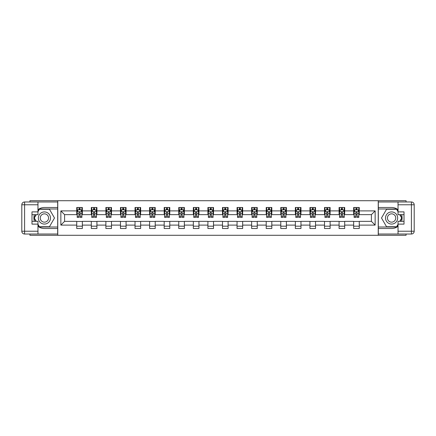 <?xml version="1.0" encoding="UTF-8"?>
<svg xmlns="http://www.w3.org/2000/svg" width="436" height="436" viewBox="0 0 436 436"><rect width="100%" height="100%" fill="white"/><g stroke="black" fill="none" stroke-linecap="round" stroke-linejoin="round"><path stroke-width="0.65" d="M29.926 234.023L29.926 235.282L406.074 235.282L406.074 234.023M406.074 201.977L406.074 200.718L378.23 200.718L378.23 235.282M378.23 200.718L29.926 200.718L29.926 201.977M57.77 235.282L57.77 200.718M359.264 210.899L359.264 207.487L353.656 207.487L353.656 210.899L344.691 210.899L344.691 207.487L339.083 207.487L339.083 210.899L330.112 210.899L330.112 207.487L324.509 207.487L324.509 210.899L315.539 210.899L315.539 207.487L309.936 207.487L309.936 210.899L300.965 210.899L300.965 207.487L295.357 207.487L295.357 210.899L286.392 210.899L286.392 207.487L280.784 207.487L280.784 210.899L271.813 210.899L271.813 207.487L266.211 207.487L266.211 210.899L257.24 210.899L257.24 207.487L251.632 207.487L251.632 210.899L242.667 210.899L242.667 207.487L237.059 207.487L237.059 210.899L228.088 210.899L228.088 207.487L222.485 207.487L222.485 210.899L213.515 210.899L213.515 207.487L207.912 207.487L207.912 210.899L198.941 210.899L198.941 207.487L193.333 207.487L193.333 210.899L184.368 210.899L184.368 207.487L178.76 207.487L178.76 210.899L169.789 210.899L169.789 207.487L164.187 207.487L164.187 210.899L155.216 210.899L155.216 207.487L149.608 207.487L149.608 210.899L140.643 210.899L140.643 207.487L135.035 207.487L135.035 210.899L126.064 210.899L126.064 207.487L120.461 207.487L120.461 210.899L111.491 210.899L111.491 207.487L105.888 207.487L105.888 210.899L96.917 210.899L96.917 207.487L91.309 207.487L91.309 210.899L82.344 210.899L82.344 207.487L76.736 207.487L76.736 210.899L60.855 210.899L60.855 225.101L64.588 221.363L76.736 221.363L76.736 228.513L82.344 228.513L82.344 221.363L91.309 221.363L91.309 228.513L96.917 228.513L96.917 221.363L105.888 221.363L105.888 228.513L111.491 228.513L111.491 221.363L120.461 221.363L120.461 228.513L126.064 228.513L126.064 221.363L135.035 221.363L135.035 228.513L140.643 228.513L140.643 221.363L149.608 221.363L149.608 228.513L155.216 228.513L155.216 221.363L164.187 221.363L164.187 228.513L169.789 228.513L169.789 221.363L178.76 221.363L178.76 228.513L184.368 228.513L184.368 221.363L193.333 221.363L193.333 228.513L198.941 228.513L198.941 221.363L207.912 221.363L207.912 228.513L213.515 228.513L213.515 221.363L222.485 221.363L222.485 228.513L228.088 228.513L228.088 221.363L237.059 221.363L237.059 228.513L242.667 228.513L242.667 221.363L251.632 221.363L251.632 228.513L257.24 228.513L257.24 221.363L266.211 221.363L266.211 228.513L271.813 228.513L271.813 221.363L280.784 221.363L280.784 228.513L286.392 228.513L286.392 221.363L295.357 221.363L295.357 228.513L300.965 228.513L300.965 221.363L309.936 221.363L309.936 228.513L315.539 228.513L315.539 221.363L324.509 221.363L324.509 228.513L330.112 228.513L330.112 221.363L339.083 221.363L339.083 228.513L344.691 228.513L344.691 221.363L353.656 221.363L353.656 228.513L359.264 228.513L359.264 221.363L371.412 221.363L371.412 214.637L359.264 214.637L359.264 210.899L375.145 210.899L375.145 225.101L359.264 225.101M353.656 225.101L344.691 225.101M339.083 225.101L330.112 225.101M324.509 225.101L315.539 225.101M309.936 225.101L300.965 225.101M295.357 225.101L286.392 225.101M280.784 225.101L271.813 225.101M266.211 225.101L257.24 225.101M251.632 225.101L242.667 225.101M237.059 225.101L228.088 225.101M222.485 225.101L213.515 225.101M207.912 225.101L198.941 225.101M193.333 225.101L184.368 225.101M178.76 225.101L169.789 225.101M164.187 225.101L155.216 225.101M149.608 225.101L140.643 225.101M135.035 225.101L126.064 225.101M120.461 225.101L111.491 225.101M105.888 225.101L96.917 225.101M91.309 225.101L82.344 225.101M76.736 225.101L60.855 225.101M353.656 210.899L353.656 214.637L344.691 214.637L344.691 210.899M339.083 210.899L339.083 214.637L330.112 214.637L330.112 210.899M324.509 210.899L324.509 214.637L315.539 214.637L315.539 210.899M309.936 210.899L309.936 214.637L300.965 214.637L300.965 210.899M295.357 210.899L295.357 214.637L286.392 214.637L286.392 210.899M280.784 210.899L280.784 214.637L271.813 214.637L271.813 210.899M266.211 210.899L266.211 214.637L257.24 214.637L257.24 210.899M251.632 210.899L251.632 214.637L242.667 214.637L242.667 210.899M237.059 210.899L237.059 214.637L228.088 214.637L228.088 210.899M222.485 210.899L222.485 214.637L213.515 214.637L213.515 210.899M207.912 210.899L207.912 214.637L198.941 214.637L198.941 210.899M193.333 210.899L193.333 214.637L184.368 214.637L184.368 210.899M178.76 210.899L178.76 214.637L169.789 214.637L169.789 210.899M164.187 210.899L164.187 214.637L155.216 214.637L155.216 210.899M149.608 210.899L149.608 214.637L140.643 214.637L140.643 210.899M135.035 210.899L135.035 214.637L126.064 214.637L126.064 210.899M120.461 210.899L120.461 214.637L111.491 214.637L111.491 210.899M105.888 210.899L105.888 214.637L96.917 214.637L96.917 210.899M91.309 210.899L91.309 214.637L82.344 214.637L82.344 210.899M76.736 210.899L76.736 214.637L64.588 214.637L60.855 210.899M64.588 214.637L64.588 221.363M375.145 225.101L371.412 221.363M371.412 214.637L375.145 210.899M76.736 209.825L77.205 209.825M78.976 209.825L80.099 209.825M81.875 209.825L82.344 209.825M76.736 214.545L77.205 214.545M78.976 214.545L80.099 214.545M81.875 214.545L82.344 214.545M76.736 221.455L82.344 221.455M76.736 226.175L82.344 226.175M91.309 221.455L96.917 221.455M91.309 226.175L96.917 226.175M91.309 209.825L91.778 209.825M93.555 209.825L94.672 209.825M96.449 209.825L96.917 209.825M91.309 214.545L91.778 214.545M93.555 214.545L94.672 214.545M96.449 214.545L96.917 214.545M105.888 221.455L111.491 221.455M105.888 226.175L111.491 226.175M105.888 209.825L106.351 209.825M108.128 209.825L109.251 209.825M111.022 209.825L111.491 209.825M105.888 214.545L106.351 214.545M108.128 214.545L109.251 214.545M111.022 214.545L111.491 214.545M120.461 221.455L126.064 221.455M120.461 226.175L126.064 226.175M120.461 209.825L120.93 209.825M122.701 209.825L123.824 209.825M125.601 209.825L126.064 209.825M120.461 214.545L120.93 214.545M122.701 214.545L123.824 214.545M125.601 214.545L126.064 214.545M135.035 221.455L140.643 221.455M135.035 226.175L140.643 226.175M135.035 209.825L135.503 209.825M137.28 209.825L138.397 209.825M140.174 209.825L140.643 209.825M135.035 214.545L135.503 214.545M137.28 214.545L138.397 214.545M140.174 214.545L140.643 214.545M149.608 221.455L155.216 221.455M149.608 226.175L155.216 226.175M149.608 209.825L150.077 209.825M151.853 209.825L152.976 209.825M154.747 209.825L155.216 209.825M149.608 214.545L150.077 214.545M151.853 214.545L152.976 214.545M154.747 214.545L155.216 214.545M164.187 221.455L169.789 221.455M164.187 226.175L169.789 226.175M164.187 209.825L164.65 209.825M166.427 209.825L167.549 209.825M169.326 209.825L169.789 209.825M164.187 214.545L164.65 214.545M166.427 214.545L167.549 214.545M169.326 214.545L169.789 214.545M178.76 221.455L184.368 221.455M178.76 226.175L184.368 226.175M178.76 209.825L179.229 209.825M181 209.825L182.123 209.825M183.899 209.825L184.368 209.825M178.76 214.545L179.229 214.545M181 214.545L182.123 214.545M183.899 214.545L184.368 214.545M193.333 221.455L198.941 221.455M193.333 226.175L198.941 226.175M193.333 209.825L193.802 209.825M195.579 209.825L196.696 209.825M198.473 209.825L198.941 209.825M193.333 214.545L193.802 214.545M195.579 214.545L196.696 214.545M198.473 214.545L198.941 214.545M207.912 221.455L213.515 221.455M207.912 226.175L213.515 226.175M207.912 209.825L208.375 209.825M210.152 209.825L211.275 209.825M213.046 209.825L213.515 209.825M207.912 214.545L208.375 214.545M210.152 214.545L211.275 214.545M213.046 214.545L213.515 214.545M222.485 221.455L228.088 221.455M222.485 226.175L228.088 226.175M222.485 209.825L222.954 209.825M224.725 209.825L225.848 209.825M227.625 209.825L228.088 209.825M222.485 214.545L222.954 214.545M224.725 214.545L225.848 214.545M227.625 214.545L228.088 214.545M237.059 221.455L242.667 221.455M237.059 226.175L242.667 226.175M237.059 209.825L237.527 209.825M239.304 209.825L240.421 209.825M242.198 209.825L242.667 209.825M237.059 214.545L237.527 214.545M239.304 214.545L240.421 214.545M242.198 214.545L242.667 214.545M251.632 221.455L257.24 221.455M251.632 226.175L257.24 226.175M251.632 209.825L252.101 209.825M253.877 209.825L255 209.825M256.771 209.825L257.24 209.825M251.632 214.545L252.101 214.545M253.877 214.545L255 214.545M256.771 214.545L257.24 214.545M266.211 221.455L271.813 221.455M266.211 226.175L271.813 226.175M266.211 209.825L266.674 209.825M268.451 209.825L269.573 209.825M271.35 209.825L271.813 209.825M266.211 214.545L266.674 214.545M268.451 214.545L269.573 214.545M271.35 214.545L271.813 214.545M280.784 221.455L286.392 221.455M280.784 226.175L286.392 226.175M280.784 209.825L281.253 209.825M283.024 209.825L284.147 209.825M285.923 209.825L286.392 209.825M280.784 214.545L281.253 214.545M283.024 214.545L284.147 214.545M285.923 214.545L286.392 214.545M295.357 221.455L300.965 221.455M295.357 226.175L300.965 226.175M295.357 209.825L295.826 209.825M297.603 209.825L298.72 209.825M300.497 209.825L300.965 209.825M295.357 214.545L295.826 214.545M297.603 214.545L298.72 214.545M300.497 214.545L300.965 214.545M309.936 221.455L315.539 221.455M309.936 226.175L315.539 226.175M309.936 209.825L310.399 209.825M312.176 209.825L313.299 209.825M315.07 209.825L315.539 209.825M309.936 214.545L310.399 214.545M312.176 214.545L313.299 214.545M315.07 214.545L315.539 214.545M324.509 221.455L330.112 221.455M324.509 226.175L330.112 226.175M324.509 209.825L324.978 209.825M326.749 209.825L327.872 209.825M329.649 209.825L330.112 209.825M324.509 214.545L324.978 214.545M326.749 214.545L327.872 214.545M329.649 214.545L330.112 214.545M339.083 221.455L344.691 221.455M339.083 226.175L344.691 226.175M339.083 209.825L339.551 209.825M341.328 209.825L342.445 209.825M344.222 209.825L344.691 209.825M339.083 214.545L339.551 214.545M341.328 214.545L342.445 214.545M344.222 214.545L344.691 214.545M353.656 221.455L359.264 221.455M353.656 226.175L359.264 226.175M353.656 209.825L354.125 209.825M355.901 209.825L357.024 209.825M358.795 209.825L359.264 209.825M353.656 214.545L354.125 214.545M355.901 214.545L357.024 214.545M358.795 214.545L359.264 214.545M80.099 208.702L78.976 208.702M81.875 216.267L80.099 216.267L80.099 217.439L81.875 217.439L81.875 211.738L80.938 209.874L78.137 209.874L77.205 211.738L77.205 217.439L78.976 217.439L78.976 216.267L77.205 216.267M77.205 211.738L77.205 207.487M81.875 211.738L81.875 207.487M78.976 209.874L78.976 207.487M80.099 207.487L80.099 209.874M80.099 216.267L80.099 212.441L79.477 211.885L78.981 212.365L78.976 216.267M47.448 212.741A6.071 6.071 0 0 0 39.153 214.964A6.071 6.071 0 0 0 41.371 223.259A6.071 6.071 0 0 0 49.671 221.036A6.071 6.071 0 0 0 47.448 212.741M46.489 214.398A4.158 4.158 0 0 0 40.81 215.924A4.158 4.158 0 0 0 42.33 221.602A4.158 4.158 0 0 0 48.009 220.076A4.158 4.158 0 0 0 46.489 214.398M37.965 211.694L39.365 209.264L49.453 209.264L54.495 218L49.453 226.736L39.365 226.736L37.965 224.306M36.237 221.319L34.324 218L36.237 214.681M394.629 212.741A6.071 6.071 0 0 0 386.329 214.964A6.071 6.071 0 0 0 388.552 223.259A6.071 6.071 0 0 0 396.847 221.036A6.071 6.071 0 0 0 394.629 212.741M393.67 214.398A4.158 4.158 0 0 0 387.991 215.924A4.158 4.158 0 0 0 389.512 221.602A4.158 4.158 0 0 0 395.19 220.076A4.158 4.158 0 0 0 393.67 214.398M398.035 224.306L396.635 226.736L386.547 226.736L381.505 218L386.547 209.264L396.635 209.264L398.035 211.694M399.763 214.681L401.676 218L399.763 221.319M37.965 226.3A10.513 10.513 0 0 0 44.412 228.513L57.677 228.513L57.677 234.023L24.601 234.023A2.801 2.801 0 0 1 21.8 231.222L21.8 204.778A2.801 2.801 0 0 1 24.601 201.977L37.965 201.977L37.965 214.681L31.986 214.681M37.965 201.977L57.677 201.977L57.677 207.487L44.412 207.487A10.513 10.513 0 0 0 37.965 209.7M34.439 214.681A10.513 10.513 0 0 0 34.439 221.319M57.677 228.513L57.677 207.487M31.986 221.319L37.965 221.319L37.965 234.023M37.965 211.88L31.986 211.88L31.986 224.12L37.965 224.12M57.677 208.986L39.202 208.986L37.965 211.133M37.965 224.867L39.202 227.014L57.677 227.014M35.916 214.681L33.997 218L35.916 221.319M398.035 209.7A10.513 10.513 0 0 0 391.588 207.487L378.323 207.487L378.323 201.977L411.399 201.977A2.801 2.801 0 0 1 414.2 204.778L414.2 231.222A2.801 2.801 0 0 1 411.399 234.023L398.035 234.023L398.035 221.319L404.014 221.319M398.035 234.023L378.323 234.023L378.323 228.513L391.588 228.513A10.513 10.513 0 0 0 398.035 226.3M401.561 221.319A10.513 10.513 0 0 0 401.561 214.681M378.323 207.487L378.323 228.513M404.014 214.681L398.035 214.681L398.035 201.977M398.035 224.12L404.014 224.12L404.014 211.88L398.035 211.88M378.323 227.014L396.798 227.014L398.035 224.867M398.035 211.133L396.798 208.986L378.323 208.986M400.085 221.319L402.003 218L400.085 214.681M94.672 208.702L93.555 208.702M96.449 216.267L94.672 216.267L94.672 217.439L96.449 217.439L96.449 211.738L95.517 209.874L92.71 209.874L91.778 211.738L91.778 217.439L93.555 217.439L93.555 216.267L91.778 216.267M91.778 211.738L91.778 207.487M96.449 211.738L96.449 207.487M93.555 209.874L93.555 207.487M94.672 207.487L94.672 209.874M94.672 216.267L94.672 212.441L94.056 211.885L93.56 212.365L93.555 216.267M109.251 208.702L108.128 208.702M111.022 216.267L109.251 216.267L109.251 217.439L111.022 217.439L111.022 211.738L110.09 209.874L107.289 209.874L106.351 211.738L106.351 217.439L108.128 217.439L108.128 216.267L106.351 216.267M106.351 211.738L106.351 207.487M111.022 211.738L111.022 207.487M108.128 209.874L108.128 207.487M109.251 207.487L109.251 209.874M109.251 216.267L109.251 212.441L108.629 211.885L108.133 212.365L108.128 216.267M123.824 208.702L122.701 208.702M125.601 216.267L123.824 216.267L123.824 217.439L125.601 217.439L125.601 211.738L124.663 209.874L121.862 209.874L120.93 211.738L120.93 217.439L122.701 217.439L122.701 216.267L120.93 216.267M120.93 211.738L120.93 207.487M125.601 211.738L125.601 207.487M122.701 209.874L122.701 207.487M123.824 207.487L123.824 209.874M123.824 216.267L123.824 212.441L123.203 211.885L122.707 212.365L122.701 216.267M138.397 208.702L137.28 208.702M140.174 216.267L138.397 216.267L138.397 217.439L140.174 217.439L140.174 211.738L139.242 209.874L136.435 209.874L135.503 211.738L135.503 217.439L137.28 217.439L137.28 216.267L135.503 216.267M135.503 211.738L135.503 207.487M140.174 211.738L140.174 207.487M137.28 209.874L137.28 207.487M138.397 207.487L138.397 209.874M138.397 216.267L138.397 212.441L137.781 211.885L137.286 212.365L137.28 216.267M152.976 208.702L151.853 208.702M154.747 216.267L152.976 216.267L152.976 217.439L154.747 217.439L154.747 211.738L153.815 209.874L151.014 209.874L150.077 211.738L150.077 217.439L151.853 217.439L151.853 216.267L150.077 216.267M150.077 211.738L150.077 207.487M154.747 211.738L154.747 207.487M151.853 209.874L151.853 207.487M152.976 207.487L152.976 209.874M152.976 216.267L152.976 212.441L152.355 211.885L151.859 212.365L151.853 216.267M167.549 208.702L166.427 208.702M169.326 216.267L167.549 216.267L167.549 217.439L169.326 217.439L169.326 211.738L168.389 209.874L165.587 209.874L164.65 211.738L164.65 217.439L166.427 217.439L166.427 216.267L164.65 216.267M164.65 211.738L164.65 207.487M169.326 211.738L169.326 207.487M166.427 209.874L166.427 207.487M167.549 207.487L167.549 209.874M167.549 216.267L167.549 212.441L166.928 211.885L166.432 212.365L166.427 216.267M182.123 208.702L181 208.702M183.899 216.267L182.123 216.267L182.123 217.439L183.899 217.439L183.899 211.738L182.962 209.874L180.161 209.874L179.229 211.738L179.229 217.439L181 217.439L181 216.267L179.229 216.267M179.229 211.738L179.229 207.487M183.899 211.738L183.899 207.487M181 209.874L181 207.487M182.123 207.487L182.123 209.874M182.123 216.267L182.123 212.441L181.501 211.885L181.005 212.365L181 216.267M196.696 208.702L195.579 208.702M198.473 216.267L196.696 216.267L196.696 217.439L198.473 217.439L198.473 211.738L197.541 209.874L194.734 209.874L193.802 211.738L193.802 217.439L195.579 217.439L195.579 216.267L193.802 216.267M193.802 211.738L193.802 207.487M198.473 211.738L198.473 207.487M195.579 209.874L195.579 207.487M196.696 207.487L196.696 209.874M196.696 216.267L196.696 212.441L196.08 211.885L195.584 212.365L195.579 216.267M211.275 208.702L210.152 208.702M213.046 216.267L211.275 216.267L211.275 217.439L213.046 217.439L213.046 211.738L212.114 209.874L209.313 209.874L208.375 211.738L208.375 217.439L210.152 217.439L210.152 216.267L208.375 216.267M208.375 211.738L208.375 207.487M213.046 211.738L213.046 207.487M210.152 209.874L210.152 207.487M211.275 207.487L211.275 209.874M211.275 216.267L211.275 212.441L210.653 211.885L210.157 212.365L210.152 216.267M225.848 208.702L224.725 208.702M227.625 216.267L225.848 216.267L225.848 217.439L227.625 217.439L227.625 211.738L226.687 209.874L223.886 209.874L222.954 211.738L222.954 217.439L224.725 217.439L224.725 216.267L222.954 216.267M222.954 211.738L222.954 207.487M227.625 211.738L227.625 207.487M224.725 209.874L224.725 207.487M225.848 207.487L225.848 209.874M225.848 216.267L225.848 212.441L225.227 211.885L224.731 212.365L224.725 216.267M240.421 208.702L239.304 208.702M242.198 216.267L240.421 216.267L240.421 217.439L242.198 217.439L242.198 211.738L241.266 209.874L238.459 209.874L237.527 211.738L237.527 217.439L239.304 217.439L239.304 216.267L237.527 216.267M237.527 211.738L237.527 207.487M242.198 211.738L242.198 207.487M239.304 209.874L239.304 207.487M240.421 207.487L240.421 209.874M240.421 216.267L240.421 212.441L239.805 211.885L239.31 212.365L239.304 216.267M255 208.702L253.877 208.702M256.771 216.267L255 216.267L255 217.439L256.771 217.439L256.771 211.738L255.839 209.874L253.038 209.874L252.101 211.738L252.101 217.439L253.877 217.439L253.877 216.267L252.101 216.267M252.101 211.738L252.101 207.487M256.771 211.738L256.771 207.487M253.877 209.874L253.877 207.487M255 207.487L255 209.874M255 216.267L255 212.441L254.379 211.885L253.883 212.365L253.877 216.267M269.573 208.702L268.451 208.702M271.35 216.267L269.573 216.267L269.573 217.439L271.35 217.439L271.35 211.738L270.413 209.874L267.611 209.874L266.674 211.738L266.674 217.439L268.451 217.439L268.451 216.267L266.674 216.267M266.674 211.738L266.674 207.487M271.35 211.738L271.35 207.487M268.451 209.874L268.451 207.487M269.573 207.487L269.573 209.874M269.573 216.267L269.573 212.441L268.952 211.885L268.456 212.365L268.451 216.267M284.147 208.702L283.024 208.702M285.923 216.267L284.147 216.267L284.147 217.439L285.923 217.439L285.923 211.738L284.986 209.874L282.185 209.874L281.253 211.738L281.253 217.439L283.024 217.439L283.024 216.267L281.253 216.267M281.253 211.738L281.253 207.487M285.923 211.738L285.923 207.487M283.024 209.874L283.024 207.487M284.147 207.487L284.147 209.874M284.147 216.267L284.147 212.441L283.525 211.885L283.029 212.365L283.024 216.267M298.72 208.702L297.603 208.702M300.497 216.267L298.72 216.267L298.72 217.439L300.497 217.439L300.497 211.738L299.565 209.874L296.758 209.874L295.826 211.738L295.826 217.439L297.603 217.439L297.603 216.267L295.826 216.267M295.826 211.738L295.826 207.487M300.497 211.738L300.497 207.487M297.603 209.874L297.603 207.487M298.72 207.487L298.72 209.874M298.72 216.267L298.72 212.441L298.104 211.885L297.608 212.365L297.603 216.267M313.299 208.702L312.176 208.702M315.07 216.267L313.299 216.267L313.299 217.439L315.07 217.439L315.07 211.738L314.138 209.874L311.337 209.874L310.399 211.738L310.399 217.439L312.176 217.439L312.176 216.267L310.399 216.267M310.399 211.738L310.399 207.487M315.07 211.738L315.07 207.487M312.176 209.874L312.176 207.487M313.299 207.487L313.299 209.874M313.299 216.267L313.299 212.441L312.677 211.885L312.181 212.365L312.176 216.267M327.872 208.702L326.749 208.702M329.649 216.267L327.872 216.267L327.872 217.439L329.649 217.439L329.649 211.738L328.711 209.874L325.91 209.874L324.978 211.738L324.978 217.439L326.749 217.439L326.749 216.267L324.978 216.267M324.978 211.738L324.978 207.487M329.649 211.738L329.649 207.487M326.749 209.874L326.749 207.487M327.872 207.487L327.872 209.874M327.872 216.267L327.872 212.441L327.251 211.885L326.755 212.365L326.749 216.267M342.445 208.702L341.328 208.702M344.222 216.267L342.445 216.267L342.445 217.439L344.222 217.439L344.222 211.738L343.29 209.874L340.483 209.874L339.551 211.738L339.551 217.439L341.328 217.439L341.328 216.267L339.551 216.267M339.551 211.738L339.551 207.487M344.222 211.738L344.222 207.487M341.328 209.874L341.328 207.487M342.445 207.487L342.445 209.874M342.445 216.267L342.445 212.441L341.829 211.885L341.334 212.365L341.328 216.267M357.024 208.702L355.901 208.702M358.795 216.267L357.024 216.267L357.024 217.439L358.795 217.439L358.795 211.738L357.863 209.874L355.062 209.874L354.125 211.738L354.125 217.439L355.901 217.439L355.901 216.267L354.125 216.267M354.125 211.738L354.125 207.487M358.795 211.738L358.795 207.487M355.901 209.874L355.901 207.487M357.024 207.487L357.024 209.874M357.024 216.267L357.024 212.441L356.403 211.885L355.907 212.365L355.901 216.267M81.854 211.694L77.227 211.694M77.205 209.983L78.082 209.983M80.998 209.983L81.875 209.983M78.976 213.765L77.205 213.765M81.875 213.765L80.099 213.765M80.099 209.296L78.976 209.296M37.965 204.778L24.601 204.778L24.601 231.222L37.965 231.222M21.8 204.778L24.601 204.778L24.601 201.977M24.601 234.023L24.601 231.222L21.8 231.222M398.035 231.222L411.399 231.222L411.399 204.778L398.035 204.778M414.2 231.222L411.399 231.222L411.399 234.023M411.399 201.977L411.399 204.778L414.2 204.778M96.427 211.694L91.8 211.694M91.778 209.983L92.655 209.983M95.571 209.983L96.449 209.983M93.555 213.765L91.778 213.765M96.449 213.765L94.672 213.765M94.672 209.296L93.555 209.296M111 211.694L106.379 211.694M106.351 209.983L107.229 209.983M110.145 209.983L111.022 209.983M108.128 213.765L106.351 213.765M111.022 213.765L109.251 213.765M109.251 209.296L108.128 209.296M125.573 211.694L120.952 211.694M120.93 209.983L121.808 209.983M124.723 209.983L125.601 209.983M122.701 213.765L120.93 213.765M125.601 213.765L123.824 213.765M123.824 209.296L122.701 209.296M140.152 211.694L135.525 211.694M135.503 209.983L136.381 209.983M139.297 209.983L140.174 209.983M137.28 213.765L135.503 213.765M140.174 213.765L138.397 213.765M138.397 209.296L137.28 209.296M154.726 211.694L150.098 211.694M150.077 209.983L150.954 209.983M153.87 209.983L154.747 209.983M151.853 213.765L150.077 213.765M154.747 213.765L152.976 213.765M152.976 209.296L151.853 209.296M169.299 211.694L164.677 211.694M164.65 209.983L165.533 209.983M168.443 209.983L169.326 209.983M166.427 213.765L164.65 213.765M169.326 213.765L167.549 213.765M167.549 209.296L166.427 209.296M183.878 211.694L179.25 211.694M179.229 209.983L180.106 209.983M183.022 209.983L183.899 209.983M181 213.765L179.229 213.765M183.899 213.765L182.123 213.765M182.123 209.296L181 209.296M198.451 211.694L193.824 211.694M193.802 209.983L194.679 209.983M197.595 209.983L198.473 209.983M195.579 213.765L193.802 213.765M198.473 213.765L196.696 213.765M196.696 209.296L195.579 209.296M213.024 211.694L208.403 211.694M208.375 209.983L209.253 209.983M212.169 209.983L213.046 209.983M210.152 213.765L208.375 213.765M213.046 213.765L211.275 213.765M211.275 209.296L210.152 209.296M227.597 211.694L222.976 211.694M222.954 209.983L223.832 209.983M226.747 209.983L227.625 209.983M224.725 213.765L222.954 213.765M227.625 213.765L225.848 213.765M225.848 209.296L224.725 209.296M242.176 211.694L237.549 211.694M237.527 209.983L238.405 209.983M241.321 209.983L242.198 209.983M239.304 213.765L237.527 213.765M242.198 213.765L240.421 213.765M240.421 209.296L239.304 209.296M256.75 211.694L252.122 211.694M252.101 209.983L252.978 209.983M255.894 209.983L256.771 209.983M253.877 213.765L252.101 213.765M256.771 213.765L255 213.765M255 209.296L253.877 209.296M271.323 211.694L266.701 211.694M266.674 209.983L267.557 209.983M270.467 209.983L271.35 209.983M268.451 213.765L266.674 213.765M271.35 213.765L269.573 213.765M269.573 209.296L268.451 209.296M285.902 211.694L281.275 211.694M281.253 209.983L282.13 209.983M285.046 209.983L285.923 209.983M283.024 213.765L281.253 213.765M285.923 213.765L284.147 213.765M284.147 209.296L283.024 209.296M300.475 211.694L295.848 211.694M295.826 209.983L296.703 209.983M299.619 209.983L300.497 209.983M297.603 213.765L295.826 213.765M300.497 213.765L298.72 213.765M298.72 209.296L297.603 209.296M315.048 211.694L310.427 211.694M310.399 209.983L311.277 209.983M314.192 209.983L315.07 209.983M312.176 213.765L310.399 213.765M315.07 213.765L313.299 213.765M313.299 209.296L312.176 209.296M329.621 211.694L325 211.694M324.978 209.983L325.856 209.983M328.771 209.983L329.649 209.983M326.749 213.765L324.978 213.765M329.649 213.765L327.872 213.765M327.872 209.296L326.749 209.296M344.2 211.694L339.573 211.694M339.551 209.983L340.429 209.983M343.345 209.983L344.222 209.983M341.328 213.765L339.551 213.765M344.222 213.765L342.445 213.765M342.445 209.296L341.328 209.296M358.774 211.694L354.146 211.694M354.125 209.983L355.002 209.983M357.918 209.983L358.795 209.983M355.901 213.765L354.125 213.765M358.795 213.765L357.024 213.765M357.024 209.296L355.901 209.296"/></g></svg>
